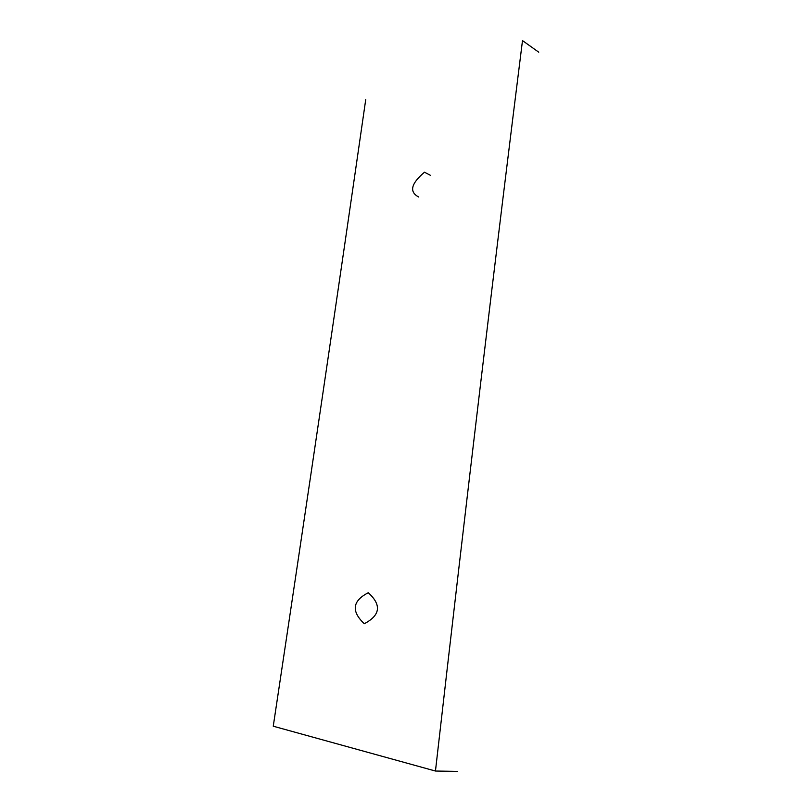 <?xml version="1.0" encoding="UTF-8"?>
<svg xmlns="http://www.w3.org/2000/svg" width="812" height="812" viewBox="0 0 812 812"><rect width="100%" height="100%" fill="white"/><g stroke="black" fill="none" stroke-linecap="round" stroke-linejoin="round"><path stroke-width="1.22" d="M457.43 771.4L435.455 771.035L273.258 726.212C308.184 494.021 339.01 285.154 365.725 99.632M538.742 52.191L522.492 40.6C495.929 252.096 466.92 495.574 435.455 771.035M368.293 592.74C381.721 604.94 380.392 615.273 364.283 623.728C351.058 611.223 352.398 600.89 368.293 592.74M418.769 197.042C409.015 191.977 410.902 183.705 424.453 172.225L430.492 175.341"/></g></svg>
